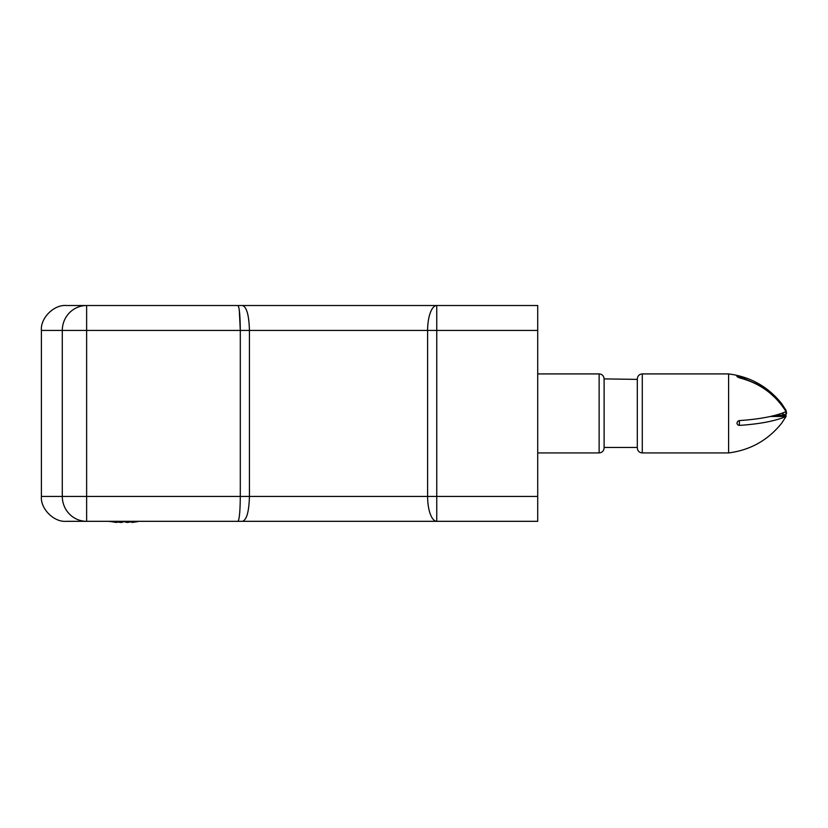 <?xml version="1.0" encoding="UTF-8"?>
<svg xmlns="http://www.w3.org/2000/svg" width="828" height="828" viewBox="0 0 828 828"><rect width="100%" height="100%" fill="white"/><g stroke="black" fill="none" stroke-linecap="round" stroke-linejoin="round"><path stroke-width="1.24" d="M537.714 496.417L537.714 521.319L86.629 521.319L86.629 330.424L41.4 330.424L41.4 496.417L240.296 496.417L240.296 330.424L86.629 330.424L86.629 305.522L66.302 305.522L537.714 305.522L537.714 330.424L427.61 330.424A24.902 9.139 -90 0 1 436.749 305.522L436.749 496.417L537.714 496.417L537.714 330.424M237.957 521.319C239.364 519.736 240.151 511.435 240.296 496.417L427.61 496.417A24.902 9.139 -90 0 0 436.749 521.319L413.224 521.319M293.702 521.319L404.923 521.319M86.629 521.319L66.302 521.319L86.629 521.319A24.902 24.333 90 0 1 62.297 496.417L62.297 330.424A24.902 24.333 -90 0 1 86.629 305.522M242.542 521.319C246.713 519.849 249.011 511.549 249.435 496.417L249.435 330.424C249.011 315.292 246.713 306.991 242.542 305.522M41.4 496.417C40.282 508.734 53.975 522.427 66.302 521.319C53.975 522.427 40.282 508.734 41.4 496.417M436.749 521.319L436.749 496.417L427.61 496.417L427.61 330.424L240.296 330.424C240.151 315.406 239.364 307.105 237.957 305.522M41.4 330.424C40.282 318.107 53.975 304.414 66.302 305.522C53.975 304.414 40.282 318.107 41.4 330.424M240.296 330.424L239.251 309.672M109.638 521.319L116.779 522.478L113.653 521.319M123.889 521.319L127.264 522.478L134.509 521.319M138.09 521.547L132.004 522.478L131.911 521.837M124.397 521.547L121.53 522.478L116.883 521.837M116.779 522.478L116.955 521.319M121.53 522.478L121.592 521.319M126.674 522.344L124.107 521.671M116.21 522.416L109.068 521.319M116.862 521.94L120.95 522.478M131.994 522.344L131.341 521.94M785.896 411.744L786.031 416.463M786.6 413.42L786.031 410.377M785.41 410.377L786.062 410.377L781.694 403.681L762.899 386.686L739.394 376.585L736.899 376.564L739.394 377.858C759.618 383.022 775.174 394.283 786.062 411.651C775.236 416.225 759.68 419.206 739.394 420.583L737.8 421.245L736.899 423.16L737.644 424.816L739.394 425.395C759.618 424.029 775.174 421.059 786.062 416.463L781.694 423.16C768.001 440.227 750.303 450.153 728.599 452.926L728.599 373.914C750.303 376.688 768.001 386.614 781.694 403.681M775.753 415.19L786.062 415.19L781.694 413.42M642.29 452.926L642.29 373.914C639.288 374.184 637.632 375.84 637.312 378.893L637.312 447.948C637.632 451.001 639.288 452.657 642.29 452.926L728.599 452.926M537.714 373.914L599.13 373.914C602.132 374.184 603.788 375.84 604.109 378.893L637.312 379.39L637.312 447.451L604.109 447.451L604.109 380.518M604.109 378.893L604.109 447.451M770.444 416.463L786.062 416.463M739.394 376.585L739.394 377.858M599.13 373.914L599.13 452.926C602.132 452.657 603.788 451.001 604.109 447.948M739.394 425.395L739.394 420.583M109.058 521.319L110.124 521.547M642.29 373.914L728.599 373.914M537.714 452.926L599.13 452.926"/></g></svg>

